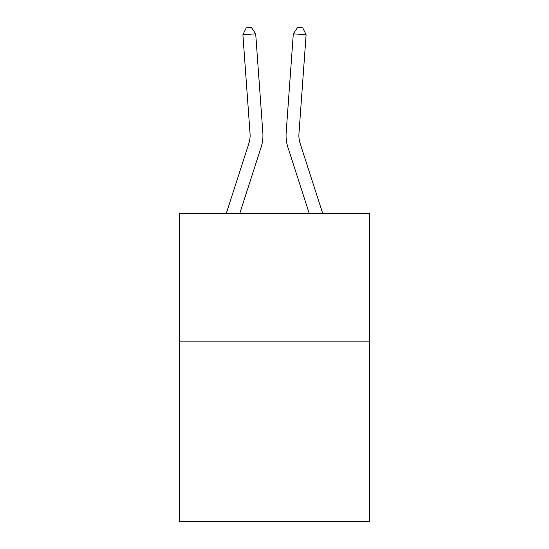 <?xml version="1.0" encoding="UTF-8"?>
<svg xmlns="http://www.w3.org/2000/svg" width="549" height="549" viewBox="0 0 549 549"><rect width="100%" height="100%" fill="white"/><g stroke="black" fill="none" stroke-linecap="round" stroke-linejoin="round"><path stroke-width="0.82" d="M369.477 341.869L369.477 521.55L179.523 521.55L179.523 213.527L369.477 213.527L369.477 341.869L179.523 341.869M261.091 147.31L239.748 213.527L261.091 147.31A38.505 38.505 129.2 0 0 262.847 132.714L255.697 33.832L262.847 132.714M226.263 213.527L248.875 143.371A25.666 25.666 -120.8 0 0 250.049 133.64L242.898 34.752L246.254 27.821L251.373 27.45L255.697 33.832L242.898 34.752M322.737 213.527L300.125 143.371A25.666 25.666 120.8 0 1 298.951 133.64L306.102 34.752L293.303 33.832L286.153 132.714A38.505 38.505 -129.2 0 0 287.909 147.31L309.252 213.527L287.909 147.31M248.875 143.371A25.666 25.666 -50.8 0 0 250.049 133.64A25.666 25.666 -50.8 0 1 248.875 143.371A25.666 25.666 -50.8 0 0 250.049 133.64A25.666 25.666 -50.8 0 1 248.875 143.371A25.666 25.666 -50.8 0 0 250.049 133.64A25.666 25.666 -50.8 0 1 248.875 143.371A25.666 25.666 -50.8 0 0 250.049 133.64A25.666 25.666 -50.8 0 1 248.875 143.371A25.666 25.666 -50.8 0 0 250.049 133.64A25.666 25.666 -50.8 0 1 248.875 143.371A25.666 25.666 -50.8 0 0 250.049 133.64A25.666 25.666 -50.8 0 1 248.875 143.371A25.666 25.666 -50.8 0 0 250.049 133.64A25.666 25.666 -50.8 0 1 248.875 143.371A25.666 25.666 -50.8 0 0 250.049 133.64A25.666 25.666 -50.8 0 1 248.875 143.371A25.666 25.666 -50.8 0 0 250.049 133.64A25.666 25.666 -50.8 0 1 248.875 143.371A25.666 25.666 -50.8 0 0 250.049 133.64A25.666 25.666 -50.8 0 1 248.875 143.371A25.666 25.666 -50.8 0 0 250.049 133.64A25.666 25.666 -50.8 0 1 248.875 143.371A25.666 25.666 -50.8 0 0 250.049 133.64A25.666 25.666 -50.8 0 1 248.875 143.371A25.666 25.666 -50.8 0 0 250.049 133.64A25.666 25.666 -50.8 0 1 248.875 143.371A25.666 25.666 -50.8 0 0 250.049 133.64A25.666 25.666 -50.8 0 1 248.875 143.371A25.666 25.666 -50.8 0 0 250.049 133.64A25.666 25.666 -50.8 0 1 248.875 143.371A25.666 25.666 -50.8 0 0 250.049 133.64A25.666 25.666 -50.8 0 1 248.875 143.371A25.666 25.666 -50.8 0 0 250.049 133.64A25.666 25.666 -50.8 0 1 248.875 143.371A25.666 25.666 -50.8 0 0 250.049 133.64A25.666 25.666 -50.8 0 1 248.875 143.371A25.666 25.666 -50.8 0 0 250.049 133.64A25.666 25.666 -50.8 0 1 248.875 143.371A25.666 25.666 -50.8 0 0 250.049 133.64A25.666 25.666 -50.8 0 1 248.875 143.371A25.666 25.666 -50.8 0 0 250.049 133.64A25.666 25.666 -50.8 0 1 248.875 143.371A25.666 25.666 -50.8 0 0 250.049 133.64A25.666 25.666 -50.8 0 1 248.875 143.371A25.666 25.666 -50.8 0 0 250.049 133.64A25.666 25.666 -50.8 0 1 248.875 143.371A25.666 25.666 -50.8 0 0 250.049 133.64A25.666 25.666 -50.8 0 1 248.875 143.371A25.666 25.666 -50.8 0 0 250.049 133.64A25.666 25.666 -50.8 0 1 248.875 143.371A25.666 25.666 -50.8 0 0 250.049 133.64A25.666 25.666 -50.8 0 1 248.875 143.371A25.666 25.666 -50.8 0 0 250.049 133.64A25.666 25.666 -50.8 0 1 248.875 143.371A25.666 25.666 -50.8 0 0 250.049 133.64A25.666 25.666 -50.8 0 1 248.875 143.371A25.666 25.666 -50.8 0 0 250.049 133.64A25.666 25.666 -50.8 0 1 248.875 143.371A25.666 25.666 -50.8 0 0 250.049 133.64M300.125 143.371A25.666 25.666 50.8 0 1 298.951 133.64A25.666 25.666 50.8 0 0 300.125 143.371A25.666 25.666 50.8 0 1 298.951 133.64A25.666 25.666 50.8 0 0 300.125 143.371A25.666 25.666 50.8 0 1 298.951 133.64A25.666 25.666 50.8 0 0 300.125 143.371A25.666 25.666 50.8 0 1 298.951 133.64A25.666 25.666 50.8 0 0 300.125 143.371A25.666 25.666 50.8 0 1 298.951 133.64A25.666 25.666 50.8 0 0 300.125 143.371A25.666 25.666 50.8 0 1 298.951 133.64A25.666 25.666 50.8 0 0 300.125 143.371A25.666 25.666 50.8 0 1 298.951 133.64A25.666 25.666 50.8 0 0 300.125 143.371A25.666 25.666 50.8 0 1 298.951 133.64A25.666 25.666 50.8 0 0 300.125 143.371A25.666 25.666 50.8 0 1 298.951 133.64A25.666 25.666 50.8 0 0 300.125 143.371A25.666 25.666 50.8 0 1 298.951 133.64A25.666 25.666 50.8 0 0 300.125 143.371A25.666 25.666 50.8 0 1 298.951 133.64A25.666 25.666 50.8 0 0 300.125 143.371A25.666 25.666 50.8 0 1 298.951 133.64A25.666 25.666 50.8 0 0 300.125 143.371A25.666 25.666 50.8 0 1 298.951 133.64A25.666 25.666 50.8 0 0 300.125 143.371A25.666 25.666 50.8 0 1 298.951 133.64A25.666 25.666 50.8 0 0 300.125 143.371A25.666 25.666 50.8 0 1 298.951 133.64A25.666 25.666 50.8 0 0 300.125 143.371A25.666 25.666 50.8 0 1 298.951 133.64A25.666 25.666 50.8 0 0 300.125 143.371A25.666 25.666 50.8 0 1 298.951 133.64A25.666 25.666 50.8 0 0 300.125 143.371A25.666 25.666 50.8 0 1 298.951 133.64A25.666 25.666 50.8 0 0 300.125 143.371A25.666 25.666 50.8 0 1 298.951 133.64A25.666 25.666 50.8 0 0 300.125 143.371A25.666 25.666 50.8 0 1 298.951 133.64A25.666 25.666 50.8 0 0 300.125 143.371A25.666 25.666 50.8 0 1 298.951 133.64A25.666 25.666 50.8 0 0 300.125 143.371A25.666 25.666 50.8 0 1 298.951 133.64A25.666 25.666 50.8 0 0 300.125 143.371A25.666 25.666 50.8 0 1 298.951 133.64A25.666 25.666 50.8 0 0 300.125 143.371A25.666 25.666 50.8 0 1 298.951 133.64A25.666 25.666 50.8 0 0 300.125 143.371A25.666 25.666 50.8 0 1 298.951 133.64A25.666 25.666 50.8 0 0 300.125 143.371A25.666 25.666 50.8 0 1 298.951 133.64A25.666 25.666 50.8 0 0 300.125 143.371A25.666 25.666 50.8 0 1 298.951 133.64A25.666 25.666 50.8 0 0 300.125 143.371A25.666 25.666 50.8 0 1 298.951 133.64A25.666 25.666 50.8 0 0 300.125 143.371A25.666 25.666 50.8 0 1 298.951 133.64A25.666 25.666 50.8 0 0 300.125 143.371A25.666 25.666 50.8 0 1 298.951 133.64M306.102 34.752L302.746 27.821L297.627 27.45L293.303 33.832L286.153 132.714"/></g></svg>
